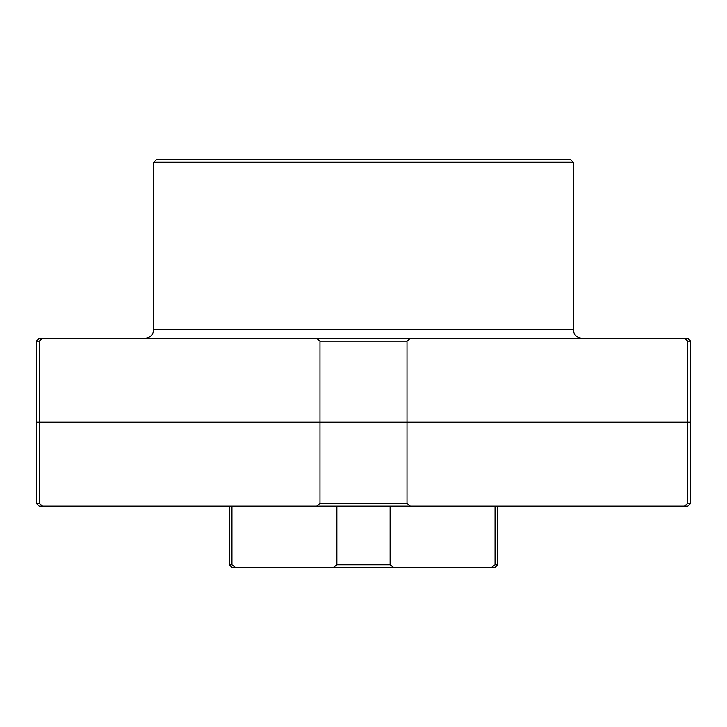 <?xml version="1.0" encoding="UTF-8"?>
<svg xmlns="http://www.w3.org/2000/svg" width="727" height="727" viewBox="0 0 727 727"><rect width="100%" height="100%" fill="white"/><g stroke="black" fill="none" stroke-linecap="round" stroke-linejoin="round"><path stroke-width="1.09" d="M336.874 506.101L336.874 564.824L333.202 567.623L494.923 567.623L497.713 564.824L495.051 564.824L491.452 567.56M231.949 506.101L231.949 564.824L235.621 567.623L333.202 567.623M36.35 503.311L39.258 503.311L39.258 422.223L36.35 422.223L36.35 503.311L39.149 506.101L316.708 506.101L319.989 503.311L407.011 503.311L407.011 341.127L410.292 338.337L687.851 338.337L690.65 341.127L690.65 422.105L687.742 422.105L687.742 341.127L684.461 338.337M319.989 503.311L319.989 341.127L316.708 338.337L42.539 338.337L39.258 341.127L36.35 341.127L36.35 422.105L39.258 422.105L39.258 341.127M39.258 503.311L42.502 506.074M36.35 341.127L39.149 338.337L42.539 338.337M39.258 422.105L687.742 422.105M233.521 566.033L234.839 567.033M316.708 506.101L687.851 506.101L690.65 503.311L687.742 503.311L687.742 422.223L690.65 422.223L690.65 503.311M573.212 162.176L153.788 162.176L156.587 159.377L570.413 159.377L573.212 162.176L573.212 329.386C573.739 334.82 576.72 337.801 582.163 338.337M316.708 338.337L410.292 338.337M407.011 503.311L410.292 506.101M39.258 422.223L687.742 422.223M684.461 506.101L687.742 503.311M229.287 506.101L229.287 564.824L232.077 567.623L235.621 567.623M229.287 564.824L231.949 564.824M336.874 564.824L390.126 564.824L390.126 506.101M491.87 567.251L493.224 566.233M495.051 506.101L495.051 564.824M393.798 567.623L390.126 564.824M319.989 341.127L407.011 341.127M687.742 341.127L690.65 341.127M153.788 162.176L153.788 329.386L573.212 329.386M153.788 329.386C153.261 334.82 150.28 337.801 144.837 338.337M497.713 506.101L497.713 564.824"/></g></svg>
